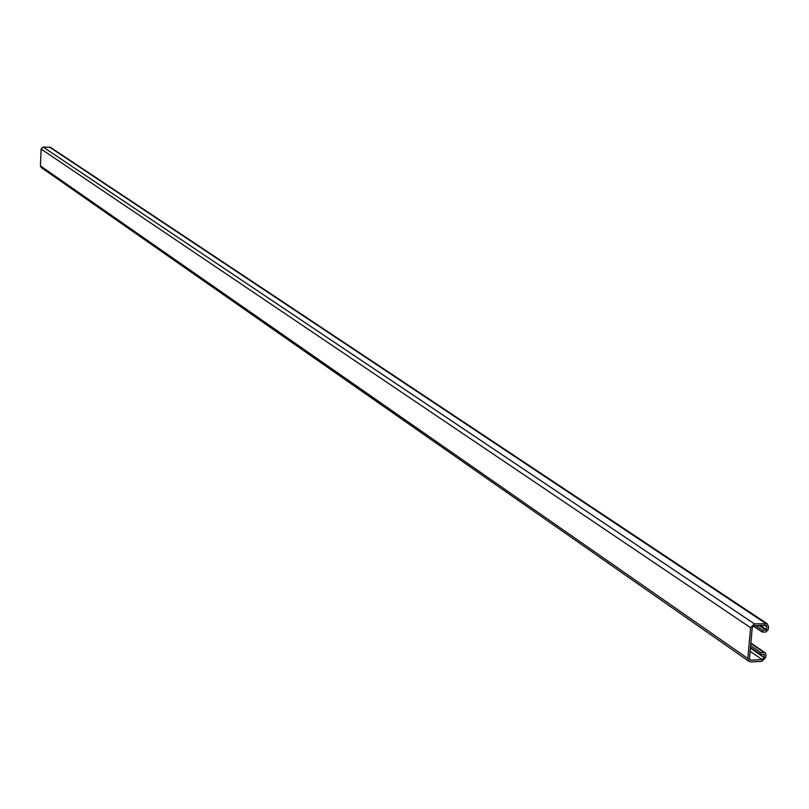 <?xml version="1.0" encoding="UTF-8"?>
<svg xmlns="http://www.w3.org/2000/svg" width="809" height="809" viewBox="0 0 809 809"><rect width="100%" height="100%" fill="white"/><g stroke="black" fill="none" stroke-linecap="round" stroke-linejoin="round"><path stroke-width="1.21" d="M764.333 654.805L760.238 654.299L760.844 652.671L763.999 652.499L765.183 652.823L765.981 654.714L765.729 657.495L761.967 661.327L750.944 661.954L749.073 661.428L747.84 658.496L750.6 627.693L754.382 623.85L767.235 623.759L768.54 626.753L768.277 629.544L765.86 632.011L762.26 632.062L762.867 630.413L766.629 629.635L766.881 626.844L766.214 625.286L754.221 625.61L752.259 627.612L749.488 658.405L750.135 659.932L751.106 660.195L762.129 659.578L764.08 657.586L764.333 654.805L763.554 654.269M749.073 661.428L41.249 167.554L40.45 165.896L41.087 149.038L43.14 147.046L50.522 147.38L767.205 623.729M750.479 647.412L759.975 653.935M750.641 645.663L760.844 652.671M750.833 643.479L763.999 652.499M40.45 165.896L747.84 658.496M41.087 149.038L750.6 627.693M43.14 147.046L754.382 623.85M49.47 147.066L765.435 623.274M753.351 625.893L761.997 631.698M755.596 625.539L762.867 630.413M758.751 625.377L766.022 630.251M760.157 625.306L766.629 629.635M764.252 625.084L766.881 626.844M749.559 659.123L751.106 660.195M750.135 651.296L762.129 659.578M750.408 648.171L764.08 657.586M760.238 654.299L750.469 647.584M765.183 652.823L750.873 643.024M762.26 632.062L753.219 625.974"/></g></svg>
